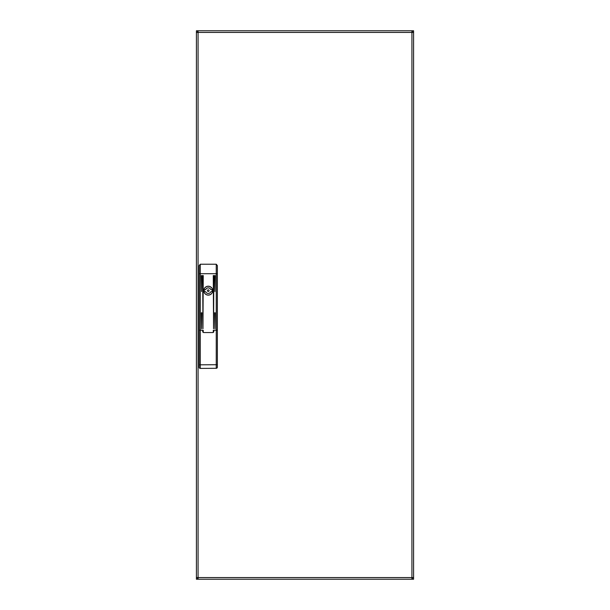 <?xml version="1.0" encoding="UTF-8"?>
<svg xmlns="http://www.w3.org/2000/svg" width="610" height="610" viewBox="0 0 610 610"><rect width="100%" height="100%" fill="white"/><g stroke="black" fill="none" stroke-linecap="round" stroke-linejoin="round"><path stroke-width="0.91" d="M198.067 578.12L197.518 578.12L197.518 579.226L196.412 579.226L196.412 577.571L411.933 577.571L411.933 579.226L413.588 579.226L413.588 577.571L411.933 577.571L411.933 32.429L413.588 32.429L413.588 30.774L412.482 30.774L412.482 32.429M411.933 578.12L412.482 578.12L412.482 579.226L412.482 577.571M197.518 577.571L197.518 579.226L411.933 579.226M411.933 31.88L412.482 31.88L412.482 30.774L196.412 30.774L196.412 32.429L198.067 32.429L198.067 30.774M198.067 31.88L197.518 31.88L197.518 30.774L197.518 32.429M411.933 30.774L411.933 32.429L198.067 32.429L198.067 579.226M196.412 32.429L196.412 577.571M413.588 577.571L413.588 32.429M203.801 290.665A4.468 4.468 0 0 0 208.262 295.133A4.468 4.468 0 0 0 212.73 290.665A4.468 4.468 0 0 0 208.262 286.204A4.468 4.468 0 0 0 203.801 290.665M213.828 330.353L213.279 330.353L213.279 332.008A0.549 0.549 0 0 1 212.73 332.557A1.106 1.106 0 0 0 213.828 331.459L213.828 330.246L216.253 330.246L216.253 264.214L217.358 265.594L217.358 367.205A1.106 1.106 0 0 1 216.26 368.303L200.278 368.409L200.271 364.826L216.253 364.719L216.253 330.246L217.358 330.246M199.165 330.353L199.165 265.594L200.271 264.214L200.271 330.246L202.695 330.246L202.695 331.459A1.106 1.106 0 0 0 203.801 332.557A0.549 0.549 0 0 1 203.244 332.008L203.244 330.353L202.695 330.353M215.208 312.777L214.659 312.777L214.933 328.767L215.208 312.777M213.828 275.575L213.279 275.575L213.553 328.767L213.828 275.575M215.208 275.575L214.659 275.575L214.933 291.557L215.208 275.575M201.872 312.777L201.315 312.777L201.597 328.767L201.872 312.777M201.872 275.575L201.315 275.575L201.597 291.557L201.872 275.575M203.244 275.575L202.695 275.575L202.97 328.767L203.244 275.575M216.253 264.214L200.271 264.214M199.165 330.246L200.271 330.246L200.271 364.826L199.165 364.826L199.165 330.246M199.165 338.245L199.165 360.296M199.165 367.304A1.106 1.106 0 0 0 200.278 368.409A1.106 1.106 0 0 1 199.165 367.304L199.165 364.826M203.801 332.557L212.73 332.557M217.358 367.205A1.106 1.106 0 0 1 216.26 368.303L216.253 364.719L217.358 364.719M207.438 290.665A0.824 0.824 0 0 0 208.262 291.496A0.824 0.824 0 0 0 209.093 290.665A0.824 0.824 0 0 0 208.262 289.841A0.824 0.824 0 0 0 207.438 290.665M204.266 290.665A3.995 3.995 0 0 0 204.365 291.549L205.684 291.725A2.783 2.783 0 0 0 210.839 291.725L212.158 291.549A3.995 3.995 0 0 0 212.158 289.788L210.839 289.613A2.783 2.783 0 0 0 205.684 289.613L204.365 289.788A3.995 3.995 0 0 0 204.266 290.665M203.885 290.665A4.384 4.384 0 0 0 208.262 295.049A4.384 4.384 0 0 0 212.646 290.665A4.384 4.384 0 0 0 208.262 286.288A4.384 4.384 0 0 0 203.885 290.665M359.984 30.774L354.745 30.774L359.984 30.774M255.254 30.774L250.016 30.774L255.254 30.774M251.206 579.226L255.254 579.226L251.206 579.226M355.935 579.226L359.984 579.226L355.935 579.226M217.358 273.707L199.165 273.707"/></g></svg>
